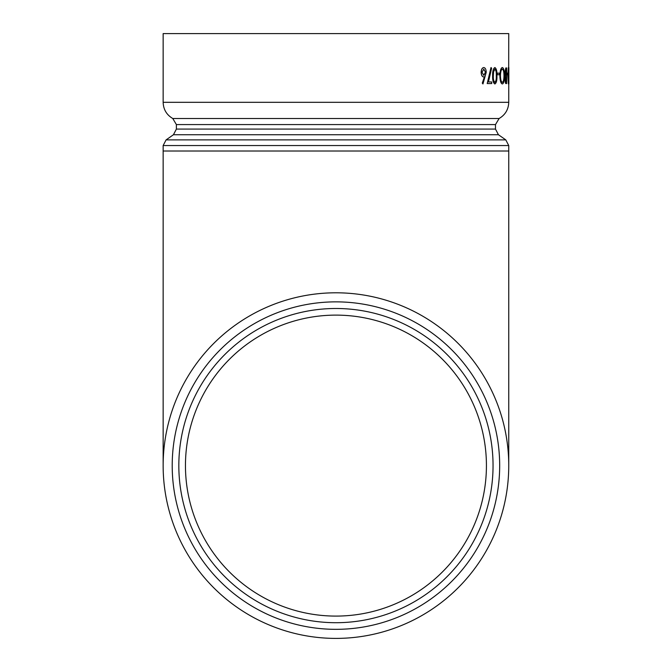 <?xml version="1.0" encoding="UTF-8"?>
<svg xmlns="http://www.w3.org/2000/svg" width="672" height="672" viewBox="0 0 672 672"><rect width="100%" height="100%" fill="white"/><g stroke="black" fill="none" stroke-linecap="round" stroke-linejoin="round"><path stroke-width="1.01" d="M335.941 629.336A163.733 163.733 0 0 0 499.674 465.604A163.733 163.733 0 0 0 335.941 301.862A163.733 163.733 0 0 0 172.208 465.604A163.733 163.733 0 0 0 335.941 629.336M335.941 616.09A150.486 150.486 0 0 1 185.455 465.604A150.486 150.486 0 0 1 335.941 315.118A150.486 150.486 0 0 1 486.427 465.604A150.486 150.486 0 0 1 335.941 616.09M163.145 465.604A172.796 172.796 0 0 0 335.941 638.4A172.796 172.796 0 0 0 508.746 465.604A172.796 172.796 0 0 0 335.941 292.799A172.796 172.796 0 0 0 163.145 465.604L163.145 145.547L508.746 145.547L505.798 139.885L166.093 139.885L163.145 145.547M166.093 139.885L173.443 134.736L498.439 134.736L495.491 129.074L176.392 129.074L176.392 124.58L495.491 124.58L499.111 118.507C505.277 114.87 508.486 109.469 508.746 102.312L163.145 102.312L163.145 33.6L508.746 33.6L508.679 70.552M482.958 83.958L482.387 83.11L484.537 76.81L483.706 76.952C482.21 76.7 481.396 75.163 481.244 72.332C481.404 69.384 482.269 67.788 483.832 67.553C485.318 67.813 486.116 69.392 486.226 72.307L482.958 83.958L482.286 83.11L484.436 76.81M483.706 76.952L483.605 76.952C482.118 76.7 481.295 75.163 481.152 72.332C481.312 69.384 482.168 67.788 483.731 67.553L483.832 67.553M491.098 67.553L487.2 83.555L490.997 67.553L491.627 68.225L488.435 81.959L491.61 81.959M494.936 83.958L494.827 83.958C493.231 82.958 492.5 80.22 492.635 75.751C492.492 71.291 493.231 68.561 494.827 67.553L494.936 67.553C496.44 68.586 497.104 71.316 496.91 75.751C497.104 80.186 496.448 82.925 494.936 83.958C493.332 82.958 492.601 80.228 492.744 75.751L492.635 75.751M497.238 74.76L497.238 73.156L499.405 73.156L499.405 74.76L497.238 74.76M499.876 75.76C500.052 70.753 500.858 68.015 502.278 67.553L502.387 67.553C503.681 67.981 504.361 70.694 504.428 75.684C504.37 80.699 503.706 83.454 502.421 83.958L502.312 83.958C500.875 83.555 500.06 80.825 499.876 75.76L499.985 75.76C500.161 70.753 500.968 68.015 502.387 67.553M506.033 83.555L506.033 83.555C505.495 83.731 505.184 82.438 505.092 79.691L505.445 76.373L504.84 72.383L505.823 67.956L506.654 67.956L506.654 83.555L506.142 83.555C505.613 83.731 505.294 82.446 505.201 79.691L505.092 79.691M506.94 74.76L506.94 73.156L507.814 73.156L507.814 74.76L506.94 74.76M508.427 83.958L507.847 75.751L508.427 67.553L508.427 83.958L507.847 75.751M508.309 82.354L508.418 69.157L508.099 75.76L508.418 82.354L508.763 75.751L508.679 80.959M508.763 75.751L508.746 67.553M508.855 67.553L508.855 83.95M508.855 82.354L508.855 69.157M507.965 75.751L508.427 67.553M508.536 75.76L508.309 69.157M507.049 74.76L507.049 73.156M505.201 79.691L505.445 76.373M505.562 76.373L504.84 72.383M504.949 72.383L505.932 67.956M506.083 69.552L506.428 75.356L506.318 69.552L505.243 72.383L505.747 75.172L506.268 75.356M506.268 76.952L506.428 81.959L506.318 76.952L505.478 79.666L506.1 81.959M502.421 83.958C500.984 83.555 500.17 80.825 499.985 75.76M504.109 75.692C504.034 71.652 503.462 69.468 502.404 69.157C501.236 69.451 500.573 71.66 500.422 75.768C500.581 79.834 501.245 82.026 502.404 82.354C503.471 81.984 504.042 79.766 504.109 75.692L503.992 75.692C503.924 71.652 503.353 69.468 502.286 69.157M502.286 82.354C503.362 81.984 503.933 79.766 503.992 75.692M497.347 74.76L497.347 73.156M492.744 75.751C492.601 71.291 493.332 68.561 494.936 67.553M494.92 69.157L493.567 71.837L493.324 75.76C493.198 79.22 493.727 81.421 494.92 82.354C496.07 81.438 496.566 79.237 496.398 75.76C496.574 72.282 496.079 70.09 494.92 69.157M494.81 82.354C495.97 81.438 496.457 79.237 496.289 75.76C496.465 72.282 495.97 70.081 494.81 69.157M488.435 81.959L491.711 81.959L491.711 83.555L487.301 83.555M485.528 72.248L483.798 69.157L482 72.248L483.857 75.356L485.528 72.248L483.697 69.157M483.756 75.356L485.428 72.248M335.941 622.709A157.114 157.114 0 0 1 199.878 387.047A157.114 157.114 0 0 1 472.004 387.047A157.114 157.114 0 0 1 335.941 622.709M163.145 151.015L508.746 151.015L508.746 145.547M499.111 118.507L172.78 118.507C166.606 114.87 163.397 109.469 163.145 102.312M498.439 134.736L505.798 139.885M173.443 134.736L176.392 129.074M495.491 129.074L495.491 124.58M176.392 124.58L172.78 118.507M508.746 102.312L508.746 83.958M508.746 151.015L508.746 465.604"/></g></svg>
